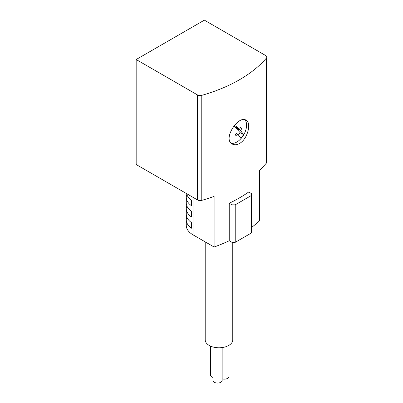 <?xml version="1.0" encoding="UTF-8"?>
<svg xmlns="http://www.w3.org/2000/svg" width="403" height="403" viewBox="0 0 403 403"><rect width="100%" height="100%" fill="white"/><g stroke="black" fill="none" stroke-linecap="round" stroke-linejoin="round"><path stroke-width="0.6" d="M186.801 217.021A22.961 13.259 0 0 0 186.282 219.831L186.282 225.458A22.961 13.259 0 0 0 193.007 234.833L214.114 247.019A142.37 82.197 0 0 0 229.231 240.747L229.231 203.248L231.977 204.83L231.977 242.329L235.221 242.329L251.462 232.954L251.462 193.581L248.716 191.994A142.37 82.197 180 0 1 229.231 203.248M251.462 227.509A142.37 82.197 0 0 0 259.577 220.768L259.577 170.142A142.37 82.197 0 0 0 266.443 163.024A3.672 2.121 0 0 0 266.826 162.082L266.826 57.085A3.672 2.121 0 0 0 265.748 55.584L204.371 20.15L136.174 59.523L136.174 164.52L197.551 199.959A3.672 2.121 0 0 0 201.777 200.356A142.37 82.197 0 0 0 214.114 196.392L214.114 247.019M136.174 59.523L197.551 94.957A3.672 2.121 0 0 0 201.777 95.36A142.37 82.197 0 0 0 266.443 58.022A3.672 2.121 0 0 0 266.826 57.085M239.447 143.518C236.757 144.989 234.38 145.171 232.319 144.067C222.234 139.211 238.425 114.805 246.097 120.205C251.709 122.739 247.689 139.131 239.447 143.518M229.231 240.747L231.977 242.329M186.801 194.518A22.961 13.259 0 0 0 186.282 197.334A22.961 13.259 0 0 0 191.465 205.721L191.465 200.1A22.961 13.259 180 0 1 186.508 193.581M186.801 205.767A22.961 13.259 0 0 0 186.282 208.583A22.961 13.259 0 0 0 191.465 216.97L191.465 211.348A22.961 13.259 180 0 1 186.282 202.956L186.282 197.334M186.282 219.831A22.961 13.259 0 0 0 191.465 228.219L191.465 222.597A22.961 13.259 180 0 1 186.282 214.205L186.282 208.583M232.763 242.329L232.763 339.83A13.778 7.954 180 0 1 218.985 347.784A13.778 7.954 180 0 1 205.208 339.83L205.208 241.876M210.497 346.091L210.497 375.077A4.594 2.65 0 0 0 211.842 376.951A4.594 2.65 0 0 0 212.965 377.43M222.154 378.845A4.594 2.65 0 0 0 228.904 376.503L228.904 345.351M212.965 346.983L212.965 380.402A4.594 2.65 0 0 0 214.31 382.276A4.594 2.65 0 0 0 219.318 382.85A4.594 2.65 0 0 0 222.154 380.402L222.154 347.567M231.977 204.83L235.221 204.83L235.221 242.329M235.221 204.83L251.462 195.455M244.853 119.741A13.778 7.954 -60 0 1 245.477 131.005A13.778 7.954 -60 0 1 236.848 142.022A13.778 7.954 -60 0 1 231.211 143.201M236.793 133.076L235.287 134.819L236.405 136.018L237.911 134.275L240.923 138.315L243.583 134.627L240.571 130.587L241.724 128.643L240.606 127.444L239.453 129.388L236.531 126.517M238.49 134.934L240.143 132.642L243.583 134.627M240.143 132.642L235.488 127.65L240.571 130.587M240.374 127.862L241.724 128.643M235.488 127.65L235.77 127.262M233.896 125.948L239.453 129.388M236.485 133.448L237.911 134.275M266.443 163.024L266.443 58.022M201.777 200.356L201.777 95.36M193.007 234.833L193.007 197.334M197.551 199.959L197.551 94.957"/></g></svg>
